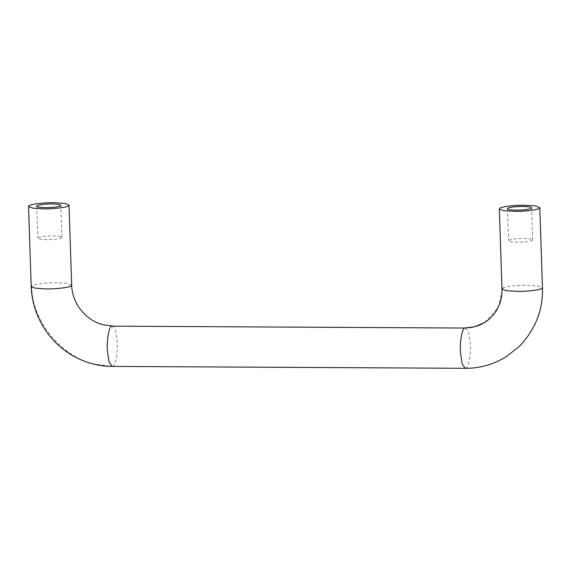 <?xml version="1.0" encoding="UTF-8"?>
<svg xmlns="http://www.w3.org/2000/svg" width="571" height="571" viewBox="0 0 571 571"><rect width="100%" height="100%" fill="white"/><g stroke="black" fill="none" stroke-linecap="round" stroke-linejoin="round"><path stroke-width="0.43" stroke-dasharray="2.85 2.14" d="M61.818 237.714C59.669 238.892 54.68 239.542 46.865 239.649C40.391 239.527 37.393 238.935 37.879 237.879C40.027 236.701 45.016 236.059 52.832 235.944C59.305 236.073 62.303 236.658 61.818 237.714L60.926 205.382M36.644 206.181L37.879 237.879M532.586 240.234C530.438 241.412 525.456 242.054 517.64 242.168C511.159 242.04 508.169 241.454 508.654 240.398C510.802 239.22 515.784 238.571 523.607 238.464C530.081 238.585 533.071 239.178 532.586 240.234L531.701 207.894M507.419 208.7L508.654 240.398M71.675 285.15L67.749 283.509L57.935 282.759C48.456 282.417 33.482 284.08 31.826 285.721L31.205 286.492M31.826 285.721C31.041 321.623 64.23 359.537 96.735 364.377L112.173 366.418M112.387 325.92L115.492 330.359L117.183 341.522C117.983 351.379 115.613 365.54 112.944 366.182M465.465 327.811L468.57 332.251L470.261 343.414C471.061 353.263 468.691 367.431 466.022 368.067L465.251 368.302M484.708 322.437L498.504 307.255L502.601 288.234C504.15 286.806 516.177 285.207 525.634 285.257L537.968 285.935L542.45 287.67"/><path stroke-width="0.86" d="M60.754 205.696C58.606 206.88 53.624 207.523 45.801 207.63C39.328 207.509 36.33 206.923 36.815 205.867C38.971 204.682 43.953 204.04 51.768 203.933C58.242 204.054 61.24 204.646 60.754 205.696L60.926 205.382M42.29 208.85C51.768 209.186 66.743 207.523 68.399 205.888L69.02 205.11L65.094 203.469L55.28 202.712C45.801 202.377 30.827 204.04 29.171 205.674L28.55 206.452L32.476 208.094L42.29 208.85M531.522 208.215C529.374 209.393 524.392 210.035 516.577 210.149C510.103 210.028 507.105 209.436 507.59 208.379C509.739 207.202 514.721 206.559 522.544 206.445C529.017 206.574 532.015 207.159 531.522 208.215L531.701 207.894M516.141 211.384L503.808 210.699L499.325 208.972L499.946 208.194C501.495 206.766 513.522 205.167 522.979 205.217L535.312 205.895L539.795 207.623L539.174 208.401C537.625 209.828 525.598 211.427 516.141 211.384M112.173 366.418L109.068 361.978L107.377 350.815C106.577 340.958 108.947 326.798 111.616 326.155L464.694 328.047C462.025 328.682 459.655 342.85 460.454 352.7L462.146 363.863L465.251 368.302L112.173 366.418C98.248 366.325 85.029 362.699 72.517 355.533C62.203 349.538 53.488 341.544 46.358 331.53C36.801 317.597 31.755 302.58 31.205 286.492L35.131 288.141L44.945 288.89C54.423 289.233 69.398 287.57 71.054 285.928L71.675 285.15L69.02 205.11M465.251 368.302C479.433 368.452 493.037 364.641 506.056 356.846L519.374 346.361C535.498 329.317 543.185 309.753 542.45 287.67L541.829 288.441C540.28 289.868 528.254 291.467 518.796 291.424L506.463 290.746L501.98 289.012L502.601 288.234M464.694 328.047L474.765 326.748L484.708 322.437C489.583 319.403 493.537 315.37 496.584 310.331C500.474 303.536 502.273 296.428 501.98 289.012L499.325 208.972M31.205 286.492L28.55 206.452M71.675 285.15C71.896 292.916 74.337 300.375 78.991 307.526C86.007 317.112 94.451 322.936 104.336 325.013L112.387 325.92M465.465 327.811C472.117 327.904 478.534 326.112 484.708 322.437M542.45 287.67L539.795 207.63"/></g></svg>
